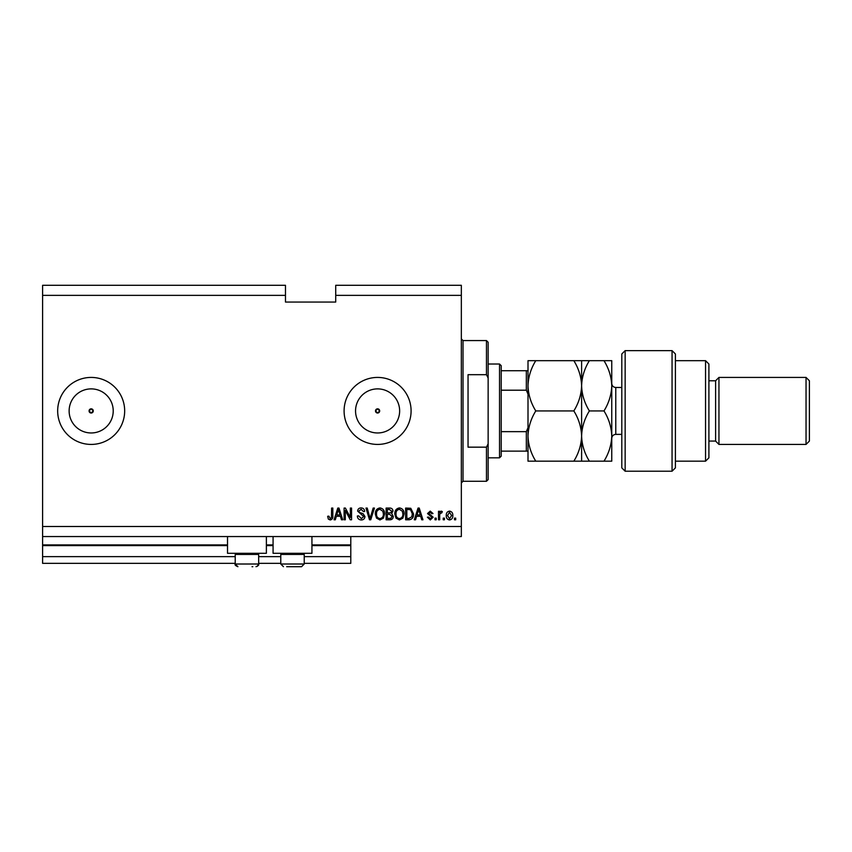 <?xml version="1.0" encoding="UTF-8"?>
<svg xmlns="http://www.w3.org/2000/svg" width="852" height="852" viewBox="0 0 852 852"><rect width="100%" height="100%" fill="white"/><g stroke="black" fill="none" stroke-linecap="round" stroke-linejoin="round"><path stroke-width="1.28" d="M42.6 295.356L285.473 295.356L285.473 285.303L42.6 285.303L42.6 563.342L235.227 563.342M258.667 563.342L280.777 563.342M304.228 563.342L350.79 563.342L350.79 556.644L304.228 556.644M42.6 556.644L235.227 556.644M258.667 556.644L280.777 556.644M311.938 545.589L350.79 545.589L350.79 556.644M350.79 545.589L350.79 544.918L311.938 544.918M42.6 544.918L227.516 544.918M266.378 544.918L273.077 544.918M350.79 536.547L350.79 544.918M375.498 410.93L377.596 413.018L379.683 410.93L377.596 408.832A2.098 2.098 0 0 0 375.498 410.93A2.098 2.098 0 0 0 377.596 413.018A2.098 2.098 0 0 0 379.683 410.93A2.098 2.098 0 0 0 377.596 408.832L375.498 410.93M89.077 410.93L91.175 413.018L93.273 410.93L91.175 408.832A2.098 2.098 0 0 0 89.077 410.93A2.098 2.098 0 0 0 91.175 413.018A2.098 2.098 0 0 0 93.273 410.93A2.098 2.098 0 0 0 91.175 408.832L89.077 410.93M91.175 388.885A22.045 22.045 0 0 0 69.129 410.93A22.045 22.045 0 0 0 91.175 432.965A22.045 22.045 0 0 0 113.22 410.93A22.045 22.045 0 0 0 91.175 388.885M377.596 388.885A22.045 22.045 0 0 0 355.55 410.93A22.045 22.045 0 0 0 377.596 432.965A22.045 22.045 0 0 0 399.641 410.93A22.045 22.045 0 0 0 377.596 388.885M377.596 377.425A33.494 33.494 0 0 0 344.091 410.93A33.494 33.494 0 0 0 377.596 444.424A33.494 33.494 0 0 0 411.09 410.93A33.494 33.494 0 0 0 377.596 377.425M91.175 377.425A33.494 33.494 0 0 0 57.67 410.93A33.494 33.494 0 0 0 91.175 444.424A33.494 33.494 0 0 0 124.669 410.93A33.494 33.494 0 0 0 91.175 377.425M266.378 536.547L266.378 553.299L227.516 553.299L227.516 536.547M273.077 536.547L273.077 553.299L311.938 553.299L311.938 536.547M285.473 295.356L285.473 302.055L335.72 302.055L335.72 285.303L461.337 285.303L461.337 536.547L42.6 536.547M42.6 526.493L461.337 526.493M335.72 295.356L461.337 295.356M345.316 510.465L345.316 519.795L344.091 519.795L344.091 508.069L345.39 508.069L350.342 517.42L350.342 508.069L351.557 508.069L351.557 519.795L350.247 519.795L345.316 510.465M364.954 516.536C364.741 518.751 363.506 519.89 361.259 519.954C358.798 519.795 357.489 518.474 357.339 515.992L358.564 515.843L361.365 518.58L363.74 516.568L357.648 511.136C357.819 509.07 358.958 508.005 361.046 507.92C363.282 508.026 364.475 509.198 364.645 511.424L363.431 511.573L361.088 509.294L358.862 511.157L359.246 512.35L363.144 513.735L364.954 516.536M374.443 508.069L370.748 519.795L369.491 519.795L365.987 508.069L367.244 508.069L370.056 518.431L373.176 508.069L374.443 508.069M379.949 519.954L376.499 518.112L375.306 514.086C375.168 510.604 376.722 508.548 379.96 507.92C383.144 508.527 384.689 510.54 384.593 513.948L383.4 518.154L379.949 519.954M399.439 519.954L395.988 518.112L394.795 514.086C394.657 510.604 396.212 508.548 399.45 507.92C402.634 508.527 404.178 510.54 404.093 513.948L402.889 518.154L399.439 519.954M444.435 518.122L444.435 519.795L443.221 519.795L443.221 518.122L444.435 518.122M452.817 515.449C452.976 517.984 451.88 519.486 449.536 519.954C447.236 519.496 446.139 518.027 446.267 515.535C446.139 513.032 447.225 511.562 449.536 511.115C451.826 511.551 452.913 513 452.817 515.449M330.182 519.954L328.35 519.124L327.647 516.291L328.872 516.142L330.235 518.58L331.449 517.697L331.609 508.069L332.823 508.069L332.823 516.035C333.057 518.25 332.173 519.55 330.182 519.954M416.585 516.291L415.563 519.795L414.296 519.795L418.034 508.069L419.227 508.069L422.965 519.795L421.708 519.795L420.675 516.291L416.585 516.291M433.167 517.196L430.292 519.954L427.385 517.207L428.599 517.058L430.377 518.73L431.953 517.409L427.534 513.554L430.239 511.115L433.018 513.554L431.804 513.703L430.281 512.34L428.758 513.383L433.167 517.196M436.213 518.122L436.213 519.795L434.999 519.795L434.999 518.122L436.213 518.122M439.717 515.375L439.717 519.795L438.503 519.795L438.503 511.275L439.717 511.275L439.717 512.627L441.155 511.115L442.305 511.573L441.847 512.798L439.941 513.639L439.717 515.375M455.703 518.122L455.703 519.795L454.489 519.795L454.489 518.122L455.703 518.122M413.529 513.873C413.742 517.345 412.251 519.315 409.067 519.795L405.616 519.795L405.616 508.069L410.781 508.293L413.529 513.873M393.273 516.355C393.177 518.634 391.995 519.784 389.726 519.795L386.116 519.795L386.116 508.069L389.758 508.069C391.728 508.09 392.793 509.07 392.974 511.019L391.664 513.479L393.273 516.355M336.338 516.291L335.315 519.795L334.048 519.795L337.786 508.069L338.979 508.069L342.728 519.795L341.46 519.795L340.427 516.291L336.338 516.291M418.087 511.509L416.979 514.928L420.281 514.928L418.63 509.294L418.087 511.509M449.515 512.34L447.481 515.535L449.568 518.73L451.592 515.535L449.515 512.34M406.83 509.443L406.83 518.431L408.917 518.431L411.846 516.717L412.315 513.852L410.547 509.677L406.83 509.443M399.46 509.294C396.979 509.794 395.829 511.402 396.02 514.107C395.946 516.631 397.075 518.122 399.439 518.58C401.856 518.091 403.007 516.536 402.868 513.916L402.357 511.264L399.46 509.294M387.34 509.443L387.34 512.947L390.685 512.829L391.75 511.211L389.332 509.443L387.34 509.443M387.34 514.32L387.34 518.431L390.94 518.282L392.058 516.365L389.588 514.32L387.34 514.32M379.971 509.294C377.489 509.794 376.339 511.402 376.531 514.107C376.446 516.631 377.585 518.122 379.949 518.58C382.367 518.091 383.517 516.536 383.379 513.916L382.868 511.264L379.971 509.294M337.839 511.509L336.732 514.928L340.033 514.928L338.382 509.294L337.839 511.509M252.022 566.697L252.81 566.697M257.528 553.299L258.667 554.439L235.227 554.439L235.227 564.013L258.667 564.013L257.166 566.431M303.088 553.299L304.228 554.439L280.777 554.439L280.777 564.013L304.228 564.013L301.555 566.697L286.645 566.697M292.502 566.697L297.582 566.697M298.37 566.697L301.555 566.697L298.37 566.697M486.471 374.688L486.471 340.576L488.143 342.248L488.143 378.064L486.471 374.688L468.046 374.688L468.046 447.162L486.471 447.162L488.143 443.785L488.143 479.601L486.471 481.273L486.471 447.162M488.143 443.785L488.143 378.064M499.528 364.028L501.21 365.7L501.21 456.15L499.528 457.822L499.528 364.028L488.143 364.028M528.006 394.178L526.334 390.205L526.334 370.726L528.006 370.726L501.21 370.726M501.21 390.205L526.334 390.205M501.21 431.644L526.334 431.644L528.006 427.672M528.006 451.123L526.334 451.123L528.006 451.123M501.21 451.123L526.334 451.123L526.334 431.644M625.155 471.22L621.8 467.876L621.8 353.974L625.155 350.63L625.155 471.22L672.058 471.22L672.058 350.63L625.155 350.63M705.552 360.673L708.907 364.028L708.907 457.822L705.552 461.177L705.552 360.673L675.402 360.673M708.907 380.78L715.605 380.78L715.605 441.07L718.95 444.424L718.95 377.425L806.045 377.425L806.045 444.424L718.95 444.424M806.045 377.425L809.4 380.78L809.4 441.07L806.045 444.424M672.058 350.63L675.402 353.974L675.402 467.876L672.058 471.22M603.983 461.177C608.871 453.253 611.459 444.872 611.757 436.054C611.427 427.118 608.839 418.747 603.983 410.93C608.85 403.06 611.438 394.678 611.757 385.796C611.448 376.935 608.85 368.565 603.983 360.673L611.757 360.673L611.757 461.177L589.382 461.177C584.515 453.349 581.927 444.978 581.607 436.054C581.309 444.872 578.721 453.253 573.833 461.177L535.78 461.177C530.924 453.349 528.325 444.978 528.006 436.054C528.304 427.225 530.892 418.854 535.78 410.93C530.902 403.039 528.315 394.668 528.006 385.796C528.315 376.925 530.902 368.554 535.78 360.673L528.006 360.673L528.006 461.177L535.78 461.177M581.607 360.673L581.607 385.796C581.916 376.914 584.504 368.543 589.382 360.673L573.833 360.673C578.71 368.565 581.298 376.935 581.607 385.796C581.298 394.678 578.7 403.049 573.833 410.93C578.689 418.747 581.277 427.118 581.607 436.054L581.607 461.177L589.382 461.177M573.833 410.93L535.78 410.93M573.833 461.177L581.607 461.177M573.833 360.673L535.78 360.673M581.607 385.796L581.607 436.054C581.905 427.225 584.493 418.854 589.382 410.93C584.504 403.039 581.916 394.668 581.607 385.796M603.983 410.93L589.382 410.93M603.983 360.673L589.382 360.673M42.6 545.589L227.516 545.589M266.378 545.589L273.077 545.589M486.471 340.576L463.019 340.576L463.019 481.273L461.337 482.946M621.8 387.479L615.772 387.479L615.772 434.371C613.333 434.616 611.992 435.958 611.757 438.397M235.227 564.013L237.9 566.697C235.525 565.707 234.641 564.812 235.227 564.013M236.355 553.299L235.227 554.439M258.667 554.439L258.667 564.013C259.178 564.908 258.284 565.803 255.994 566.697M281.916 553.299L280.777 554.439M280.777 564.013L283.46 566.697L280.777 564.013M304.228 554.439L304.228 564.013L301.555 566.697M463.019 340.576L461.337 338.904M486.471 481.273L463.019 481.273M499.528 457.822L488.143 457.822M715.605 441.07L708.907 441.07M705.552 461.177L675.402 461.177M715.605 380.78L718.95 377.425M615.772 387.479C613.333 387.234 611.992 385.903 611.757 383.453M621.8 434.371L615.772 434.371"/></g></svg>
